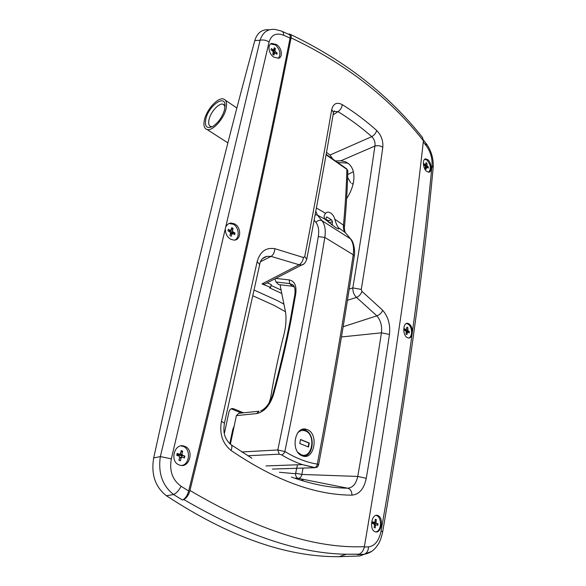 <?xml version="1.0" encoding="UTF-8"?>
<svg xmlns="http://www.w3.org/2000/svg" width="586" height="586" viewBox="0 0 586 586"><rect width="100%" height="100%" fill="white"/><g stroke="black" fill="none" stroke-linecap="round" stroke-linejoin="round"><path stroke-width="0.88" d="M347.637 177.433L350.648 182.715M229.785 443.705L232.803 429.392L234.188 426.132M326.021 220.277L326.153 217.743L326.827 216.945L331.471 219.779L332.467 221.72L332.042 225.024M334.914 227.016L325.171 219.354C323.684 217.391 323.831 215.392 325.604 213.363C326.878 211.832 328.548 211.714 330.607 213.011C332.643 214.33 334.042 216.388 334.811 219.201C335.837 222.958 337.031 225.778 338.408 227.661C339.704 229.536 338.54 229.316 334.914 227.016M307.372 429.663L306.441 429.34C294.553 425.348 290.216 451.894 302.259 455.835L302.764 456.018C314.455 460.296 318.952 433.83 307.372 429.663M241.754 451.96L277.815 449.975L279.266 454.179L281.602 454.883C288.686 459.138 295.637 462.383 302.442 464.603L265.978 465.936M314.601 467.511L302.442 464.603L314.601 467.701L315.664 467.489M338.408 227.661L345.271 232.569C343.814 230.767 343.213 228.291 343.469 225.156C345.279 205.583 346.414 186.993 346.875 169.376L326.08 154.785M329.083 222.922L328.328 220.746L325.97 219.252M315.795 211.246L317.385 215.084L321.897 220.622C324.944 224.541 325.919 230.144 324.812 237.425C314.228 301.622 300.911 372.989 284.862 451.542C296.201 458.333 307.02 462.515 317.304 464.097C331.852 387.522 343.828 317.737 353.226 254.749C354.193 247.607 353.102 242.069 349.945 238.136L345.271 232.569L350.069 238.231M230.393 444.173L236.4 415.613L238.766 413.298L258.58 411.255M281.602 454.883C282.979 454.575 284.064 453.461 284.862 451.542L277.815 449.975C294.04 371.729 307.533 300.618 318.301 236.627C319.267 230.466 318.469 225.72 315.92 222.387L314.133 220.168M294.297 286.898L292.238 286.224L278.687 284.598L275.999 281.991L274.907 278.826M314.924 467.474L314.924 467.474C316.264 467.064 317.063 465.943 317.304 464.097L318.586 464.815C317.004 468.588 315.788 467.027 314.924 467.474M346.714 168.841L347.842 170.746L346.494 168.68L326.146 154.389M269.003 403.168L270.571 398.165C274.101 376.659 278.526 355.599 283.836 334.987C286.4 324.725 286.686 315.729 284.693 308.009L280.313 286.283L280.606 284.825M299.783 443.521L308.536 447.023L309.247 443.001L300.508 439.471L299.783 443.521M308.207 446.891L308.888 443.023L300.486 439.625M205.876 118.746C208.616 106.432 223.918 94.683 225.017 104.352L224.621 109.553C222.424 116.804 218.585 122.371 213.099 126.254C206.843 129.235 204.433 126.73 205.876 118.746M225.112 106.432L223.127 104.22C219.127 102.718 210.85 111.618 209.099 119.207C208.14 123.353 208.755 125.822 210.938 126.62L212.352 126.686M204.543 119.398C203.217 125.052 204.045 128.415 207.026 129.491C212.381 131.425 223.706 119.244 226.02 108.871C227.243 103.378 226.438 100.096 223.61 99.027C218.168 96.976 206.946 109.091 204.543 119.398M179.653 465.116L179.411 465.028C169.208 461.841 174.386 442.357 184.319 446.195L184.37 446.21C194.603 449.147 189.791 468.822 179.653 465.116M273.911 57.179C268.593 53.912 267.121 44.419 271.816 43.423L276.519 44.521C281.829 47.862 283.199 57.347 278.46 58.263L273.911 57.179M282.284 31.454L288.576 34.252C289.975 34.552 290.473 35.827 290.085 38.083L283.727 35.277C276.226 32.494 271.347 34.742 269.099 42.016L171.346 458.816C169.186 470.822 172.431 479.978 181.074 486.263L188.663 491.024C187.417 495.544 185.352 498.547 182.458 500.041L183.748 499.506C186.634 498.019 188.707 495.009 189.959 490.475C257.137 530.059 315.275 548.789 364.382 546.657C363.606 550.444 361.833 552.95 359.079 554.18L357.548 554.656L363.994 554.385L359.892 555.975L338.994 556.685C286.51 557.125 228.972 536.805 166.395 495.727C155.195 486.915 150.961 474.316 153.693 457.922L160.33 456.597C201.093 288.166 234.334 149.386 260.059 40.266L254.807 40.551C224.379 152.616 191.058 287.199 153.693 457.922M226.247 226.262C227.339 224.24 228.958 223.163 231.111 223.039L234.444 223.845C241.644 227.156 241.3 240.458 233.968 240.106L230.869 239.33C227.412 237.293 225.588 234.136 225.405 229.859M375.172 531.758L375.077 531.722C368.828 529.649 371.729 512.772 377.838 515.548L377.86 515.555C384.072 517.519 381.34 534.395 375.172 531.758M426.623 171.354C422.828 168.438 422.176 158.747 425.773 158.872L427.927 159.773C431.699 162.754 432.292 172.379 428.703 172.225L426.623 171.354M364.309 547.038L368.565 546.877C374.879 545.984 379.054 540.666 381.105 530.931C393.47 460.215 403.769 394.861 412.002 334.877C411.233 337.111 410.017 338.159 408.361 338.005L407.131 337.529C402.333 334.936 402.875 322.271 407.724 323.333L409.05 323.846C411.138 325.435 412.266 328.057 412.434 331.72C420.609 271.926 427.135 216.534 432.029 165.567C432.446 158.257 430.505 151.627 426.212 145.694L423.275 141.98M346.626 198.676C350.347 192.809 352.633 187.286 353.49 182.114C355.028 171.984 352.376 165.208 345.542 161.795L340.891 160.762L335.793 160.945M290.502 34.457C344.89 60.541 388.877 94.881 422.477 137.483L423.407 140.794C389.844 98.052 345.733 63.742 291.074 37.863C291.469 35.607 290.964 34.325 289.565 34.025L288.327 34.135M291.425 477.048C311.349 484.212 330.116 487.933 347.718 488.204L298.201 478.352L294.604 478.183M224.335 433.574L228.965 411.951C229.69 409.424 231.104 408.317 233.206 408.625L231.551 408.969L241.498 413.02M231.551 408.969L231.155 408.838M233.646 408.772L243.556 412.808M279.427 472.265L295.534 473.73L297.461 464.786M267.128 282.84L271.23 284.547L270.644 287.389L262.001 283.924L299.109 264.762L271.084 256.382L260.58 261.722M280.848 289.931L271.054 285.411M270.644 287.389L269.567 287.858L281.405 293.293M343.154 326.732L376.857 315.832L356.493 297.417L347.432 300.31M382.805 147.276C376.717 191.161 369.546 238.539 361.284 289.396L361.936 291.337L382.68 310.287C388.232 316.733 390.496 324.783 389.47 334.43C382.717 379.406 374.981 427.355 366.272 478.286C364.023 488.834 359.269 494.452 351.996 495.141C315.078 495.104 274.753 480.205 231.016 450.444C222.526 443.499 219.325 433.86 221.398 421.517L257.166 261.642C260.074 251.599 265.956 247.277 274.805 248.676L303.423 257.503L304.742 256.609C314.909 203.701 323.904 154.682 331.727 109.545C333.324 103.488 336.847 101.854 342.305 104.645C354.552 112.285 366.023 120.899 376.71 130.495C381.252 135.161 383.281 140.75 382.805 147.276C380.417 145.716 377.78 145.313 374.886 146.053C375.428 142.339 374.373 139.212 371.736 136.663C361.24 127.352 349.996 119.017 337.99 111.648L333.082 114.9M423.407 140.794C411.401 250.449 391.726 385.742 364.382 546.657M291.074 37.863C267.582 157.715 235.719 303.812 189.959 490.475M303.013 468.075L301.885 474.44L357.738 476.44C366.616 425.597 374.513 377.728 381.427 332.826L341.455 336.957M358.837 554.261L346.516 554.231C299.563 553.638 245.307 535.392 183.748 499.506M182.458 500.041L173.573 494.547L166.395 495.727M254.807 40.551C257.254 32.655 262.118 29.066 269.413 29.783M290.085 38.083C266.52 158 234.561 304.215 188.663 491.024M269.099 42.016C266.183 40.163 263.165 39.577 260.059 40.266C262.784 32.193 267.853 28.597 275.274 29.476L281.177 30.977C282.752 31.3 283.602 32.735 283.727 35.277M181.074 486.263C179.001 490.357 176.496 493.119 173.573 494.547C162.432 485.699 158.015 473.048 160.33 456.597L171.346 458.816M371.649 551.375L364.353 554.253C368.902 553.448 372.689 551.265 375.714 547.712C378.659 543.867 380.49 541.589 382.665 531.934L382.658 531.985M368.565 546.877C368.33 550.576 366.924 553.03 364.353 554.253L357.812 554.576M381.105 530.931L382.665 531.934C406.948 390.862 423.781 269.472 433.164 167.757L433.157 167.845M412.002 334.877L412.434 331.72M432.029 165.567L433.164 167.757C433.713 158.828 431.384 150.749 426.168 143.504M426.212 145.694L425.81 143.043L423.451 140.047M332.614 158.747L329.955 155.048L326.512 152.353M329.955 155.048L371.736 136.663C374.278 135.198 375.941 133.147 376.71 130.495M348.838 163.809L347.454 163.135L337.917 162.439M266.601 283.111L264.579 284.151L262.001 283.924M374.286 522.419L374.359 523.093M375.003 522.133L375.135 523.115M181.462 455.337L181.25 454.113M181.99 454.106L182.671 451.161L181.162 450.627L180.488 453.542L179.514 454.216L177.155 453.396L176.716 455.285L179.089 456.113L179.616 457.314L181.616 457.19M274.805 248.676C274.607 252.295 273.369 254.866 271.084 256.382L266.82 256.368L262.946 258.228M295.93 473.312L301.885 474.44C301.299 476.938 300.076 478.242 298.201 478.352C296.523 477.817 295.637 476.272 295.534 473.73M351.996 495.141C351.834 491.354 350.413 489.039 347.718 488.204C352.75 487.742 356.09 483.824 357.738 476.44L366.272 478.286M389.47 334.43L381.427 332.826C382.211 326.036 380.688 320.374 376.857 315.832C379.596 314.836 381.537 312.99 382.68 310.287M342.305 104.645C341.836 107.641 340.4 109.978 337.99 111.648L333.859 111.413M303.526 264.11L301.695 265.004L299.109 264.762C301.512 263.341 302.955 260.924 303.423 257.503M361.936 291.337C360.954 294.253 359.137 296.282 356.493 297.417C353.973 294.985 352.75 291.813 352.816 287.902C361.262 237.147 368.623 189.864 374.886 146.053L340.891 160.762M304.742 256.609L306.749 259.217M331.727 109.545L333.478 112.607C333.939 111.113 334.269 110.6 334.474 111.084L333.8 111.538M361.284 289.396L352.816 287.902L349.212 289.081M301.614 480.476L302.559 479.223L301.614 480.476M428.688 172.225C431.384 168.621 430.805 164.585 426.96 160.103L424.718 159.275M426.835 167.105L428.373 166.973L428.212 168.138L426.667 167.069L426.132 169.229L425.282 168.592L425.202 165.875L423.883 164.878L424.044 163.706L425.604 164.783L426.132 162.63L426.982 163.274L427.062 165.984L425.539 166.49M428.373 166.973L427.062 165.984M428.051 167.076L427.934 167.926M425.502 167.047L426.52 167.12M425.941 163.963L426.982 163.274M426.088 162.952L426.659 163.384M408.669 338.034C412.976 336.855 412.354 326.285 407.871 324.051L406.296 323.553M406.157 331.354L409.387 331.53L409.196 332.892L407.614 332.035L406.889 334.621L405.952 334.093L406.252 331.969L405.878 331.024L404.421 330.204L404.611 328.834L406.208 329.698L406.933 327.12L407.871 327.655L407.944 330.709L405.93 331.053M409.387 331.53L407.944 330.709M409.05 331.588L408.889 332.716M406.625 331.478L406.523 332.218M404.919 330.482L405.212 329.874M406.772 328.248L407.871 327.655M406.896 327.354L407.526 327.713M374 522.412L374.102 523.086M375.648 531.898C381.625 531.627 382.248 517.182 376.388 515.526L376.044 515.416M378.036 523.723L377.809 525.342L376.183 524.77L375.538 525.4L375.179 527.913L374.124 527.554L374.483 525.034L374.08 524.038L372.432 523.466L372.667 521.84L374.3 522.419L374.945 521.789L375.304 519.284L376.351 519.657L376 522.163L376.41 523.152L373.736 523.078L378.036 523.723L373.729 523.078L373.209 522.39M377.677 523.716L377.465 525.217M375.077 523.386L374.886 524.734M372.535 522.756L372.791 523.591M375.187 520.126L376.351 519.657M374.154 527.378L374.564 527.7M375.289 519.401L375.992 519.65M278.401 58.278C281.082 54.154 280.137 49.737 275.567 45.034L270.725 43.943M275.523 53.26L277.156 52.989L276.863 54.271L274.651 52.813L273.911 55.135L272.761 54.271L273.223 52.279L272.79 51.202L271.003 49.854L271.303 48.572L273.53 50.037L274.27 47.73L275.42 48.594L274.959 50.579L275.383 51.649L273.083 52.872M277.156 52.989L275.383 51.649M276.841 53.158L276.629 54.088M273.076 52.916L273.926 53.194M272.893 51.29L275.42 48.594M274.189 48.074L275.098 48.763M234.891 240.018C240.04 237.85 238.941 227.134 233.294 224.233L229.053 223.508M235.037 233.052L234.678 234.598L232.349 233.375L231.258 236.261L229.939 235.521L230.496 233.118L230.02 231.975L227.969 230.818L228.328 229.273L230.679 230.51L231.77 227.632L233.082 228.379L232.525 230.767L233.008 231.91L230.54 232.73L235.037 233.052L233.008 231.91M234.7 233.162L234.407 234.444M229.939 231.924L230.642 230.525M231.265 229.807L233.082 228.379M231.704 227.895L232.745 228.489M180.569 454.15L180.847 455.373M181.521 465.445C189.879 464.815 191.051 448.678 182.971 446.305L180.986 445.924M180.019 454.187L181.997 454.069L182.539 455.278L179.997 455.417L184.868 456.091L182.539 455.278L179.983 455.417L179.316 454.97L179.455 454.223M184.868 456.091L184.436 457.974L182.1 457.161L181.133 457.842L179.477 457.93M179.616 457.314L178.935 460.244L180.451 460.772L181.133 457.842M184.524 456.113L184.121 457.864M181.675 455.813L181.352 457.197M177.236 455.469L177.433 454.641L178.942 455.168L178.752 455.996M178.942 455.168L179.316 454.97M180.766 452.341L182.671 451.161M179.052 459.761L179.895 460.574M181.133 450.759L182.327 451.183M296.963 478.989L297.08 478.308M347.732 174.496L353.409 171.72M303.057 479.319L302.794 480.835M233.514 429.333L232.803 429.392M353.065 184.158L351.725 183.447M272.622 395.015C279.654 369.429 285.499 344.663 290.158 320.718L294.853 294.509L295.754 293.776L291.044 320.132C286.371 344.216 280.496 369.129 273.428 394.869C269.809 405.695 264.22 411.929 256.661 413.57L236.4 415.613M279.266 454.179L247.768 455.754M272.38 469.071L314.601 467.701M334.811 219.201L343.469 225.156L344.465 226.804M318.301 236.627L324.812 237.425L353.226 254.749L354.23 256.338M275.713 278.409L289.162 279.91C294.516 280.98 296.714 285.602 295.754 293.776M315.151 214.71L317.385 215.084L325.171 219.354M316.403 207.971L325.604 213.363M315.92 222.387C317.766 220.373 319.766 219.787 321.897 220.622L350.699 238.985C353.431 241.161 355.497 250.735 354.237 256.272C344.905 319.055 333.024 388.569 318.586 464.815M294.04 286.378L292.377 284.598L289.704 283.587L275.999 281.991M292.238 286.224L289.704 283.587L289.162 279.91M331.339 224.606L332.357 224.299M332.467 221.72L329.112 222.746M327.266 217.128L326.234 217.45M328.328 220.746L331.471 219.779M259.027 411.211L256.661 413.57M260.719 410.859C265.714 408.728 269.677 403.461 272.607 395.052L273.428 394.869M302.281 429.45L304.962 430.014M297.893 452.341L301.189 454.707C312.148 459.483 316.396 434.856 305.431 430.959C302.676 429.904 300.142 430.49 297.842 432.71M305.284 455.835L303.607 456.223M285.477 311.715L274.065 305.372L252.903 295.791M254.148 290.085L277.493 300.662L283.668 304.024M259.686 264.564L257.166 261.642M224.357 423.495L224.372 423.444C224.372 422.909 223.383 422.264 221.398 421.517M262.462 258.719L266.82 256.368C262.718 257.452 260.345 260.155 259.708 264.476L224.372 423.444C223.376 431.12 223.442 437.354 230.291 444.144C232.159 444.877 232.4 446.972 231.016 450.444M231.983 408.574L233.082 408.801M424.938 165.677L426.725 165.076M426.388 167.413L425.407 167.743M424.176 165.106L425.37 164.703M405.036 330.196L407.57 329.764M407.189 332.496L406.149 332.672M404.457 329.933L406.069 329.654M374.491 524.719L375.963 524.763M374.842 522.126L376 522.163M375.538 525.4L374.439 525.364M372.586 522.368L374.3 522.419M273.098 51.568L274.959 50.579M274.373 53.143L272.834 53.956M271.919 50.543L273.091 49.92M230.064 231.587L232.525 230.767M231.814 233.858L230.203 234.393M228.423 231.074L230.379 230.423M176.972 454.362L179.514 454.216M303.431 429.575L306.441 429.34M294.853 294.509C295.461 289.22 294.633 285.917 292.377 284.598L294.267 286.832M345.491 232.752C344.575 230.965 344.238 228.98 344.465 226.797C346.267 207.136 347.388 188.45 347.842 170.746M303.519 456.208C314.045 455.849 315.458 434.028 305.233 430.124M225.127 105.553L225.017 104.352M227.873 142.859L207.026 129.491M224.453 105.114L223.127 104.22M236.861 108L225.39 100.228M184.319 446.195L182.92 446.283M271.816 43.423L271.076 43.818M231.111 223.039L230.151 223.369M377.838 515.548L376.366 515.519M425.773 158.872L424.821 159.202M407.724 323.333L406.428 323.56M359.079 554.18L346.516 554.231L338.994 556.685M345.542 161.795L347.454 163.135M333.478 112.607C325.735 157.605 316.828 206.44 306.771 259.122C305.592 262.675 303.9 264.638 301.695 265.004L264.579 284.151M231.463 444.979L251.892 458.237M233.206 408.625L231.272 408.786M424.323 165.215L425.604 164.783M425.443 167.479L426.557 167.105M404.45 330.006L406.208 329.698M406.208 332.269L407.446 332.057M272.197 50.755L273.53 50.037M272.878 53.751L274.512 52.887M228.635 231.192L230.679 230.51M230.283 234.056L232.049 233.47"/></g></svg>
